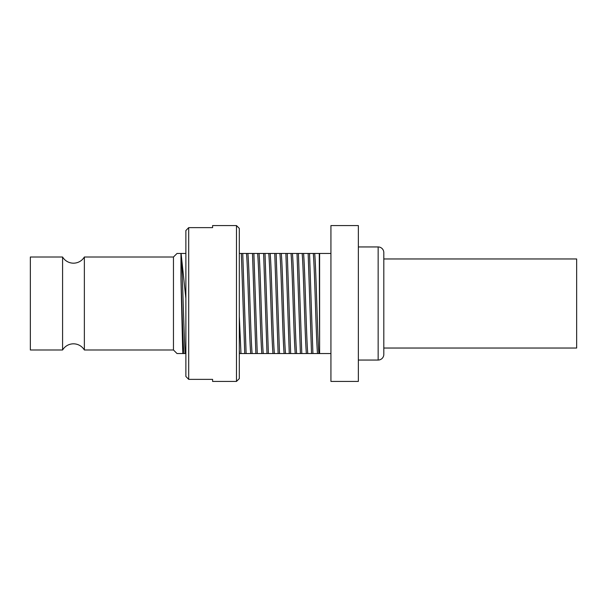 <?xml version="1.0" encoding="UTF-8"?>
<svg xmlns="http://www.w3.org/2000/svg" width="607" height="607" viewBox="0 0 607 607"><rect width="100%" height="100%" fill="white"/><g stroke="black" fill="none" stroke-linecap="round" stroke-linejoin="round"><path stroke-width="0.91" d="M378.153 360.05L378.153 246.95A5.653 5.653 0 0 1 383.806 252.603L383.806 258.961L576.65 258.961L576.65 348.039L383.806 348.039L383.806 354.397A5.653 5.653 0 0 1 378.153 360.05L358.358 360.05M239.31 228.399L239.31 378.601L236.48 381.424L236.48 225.576L239.31 228.399M212.594 227.633L212.594 225.576L212.594 227.633L188.701 227.633L188.701 379.367L212.594 379.367L212.594 381.424L236.48 381.424M212.594 225.576L236.48 225.576M188.701 227.633L185.871 230.546L188.701 227.633M185.871 376.454L188.701 379.367L185.871 376.454L185.871 230.546M212.594 381.424L212.594 379.367M173.465 257.011L173.465 349.989L84.365 349.989A12.701 12.701 0 0 0 62.582 349.989L62.582 257.011A12.701 12.701 0 0 0 84.365 257.011L173.465 257.011L177.024 253.453L180.969 253.453L180.969 278.977C181.994 306.103 182.889 342.576 183.929 353.547L182.76 353.547L180.969 278.977M383.806 252.603L383.806 354.397M378.153 246.95L358.358 246.95M358.358 225.576L358.358 381.424L330.929 381.424L330.929 225.576L358.358 225.576M84.365 349.989L84.365 257.011M62.582 257.011L30.35 257.011L30.35 349.989L62.582 349.989M180.969 253.453L185.81 253.453M177.327 353.547L182.76 353.547M173.465 349.989L177.024 353.547M239.31 253.453L246.495 253.453C247.96 268.939 249.257 338.061 250.721 353.547L239.31 353.547M241.358 253.453L244.735 353.547M246.123 353.547L242.747 253.453M246.495 253.453L257.626 253.453C259.09 268.939 260.395 338.061 261.852 353.547L250.721 353.547M252.489 253.453L255.866 353.547M257.254 353.547L253.878 253.453M257.626 253.453L268.764 253.453C270.221 268.939 271.526 338.061 272.983 353.547L261.852 353.547M263.62 253.453L266.997 353.547M268.385 353.547L265.009 253.453M268.764 253.453L279.895 253.453C281.36 268.939 282.657 338.061 284.122 353.547L272.983 353.547M274.751 253.453L278.127 353.547M279.524 353.547L276.147 253.453M279.895 253.453L291.026 253.453C292.491 268.939 293.788 338.061 295.252 353.547L284.122 353.547M285.882 253.453L289.258 353.547M290.654 353.547L287.278 253.453M291.026 253.453L302.157 253.453C303.621 268.939 304.919 338.061 306.383 353.547L295.252 353.547M297.02 253.453L300.397 353.547M301.785 353.547L298.409 253.453M302.157 253.453L313.295 253.453C314.752 268.939 316.057 338.061 317.514 353.547L306.383 353.547M308.151 253.453L311.528 353.547M312.916 353.547L309.54 253.453M313.295 253.453L319.616 253.453L319.616 353.547L317.514 353.547M319.282 253.453L319.616 353.547L330.929 353.547M185.871 298.356L181.091 253.453C182.555 268.939 183.853 338.061 185.317 353.547L183.929 353.547M185.871 353.547L185.317 353.547M239.31 316.361L240.979 353.547M247.891 253.453C249.348 268.939 250.653 338.061 252.11 353.547M259.022 253.453C260.486 268.939 261.784 338.061 263.248 353.547M270.153 253.453C271.617 268.939 272.915 338.061 274.379 353.547M281.284 253.453C282.748 268.939 284.046 338.061 285.51 353.547M292.422 253.453C293.879 268.939 295.184 338.061 296.641 353.547M303.553 253.453C305.01 268.939 306.315 338.061 307.772 353.547M314.684 253.453C316.148 268.939 317.446 338.061 318.91 353.547M239.31 349.943L239.59 353.547M185.871 253.453L181.334 253.453M330.929 253.453L319.616 253.453"/></g></svg>
